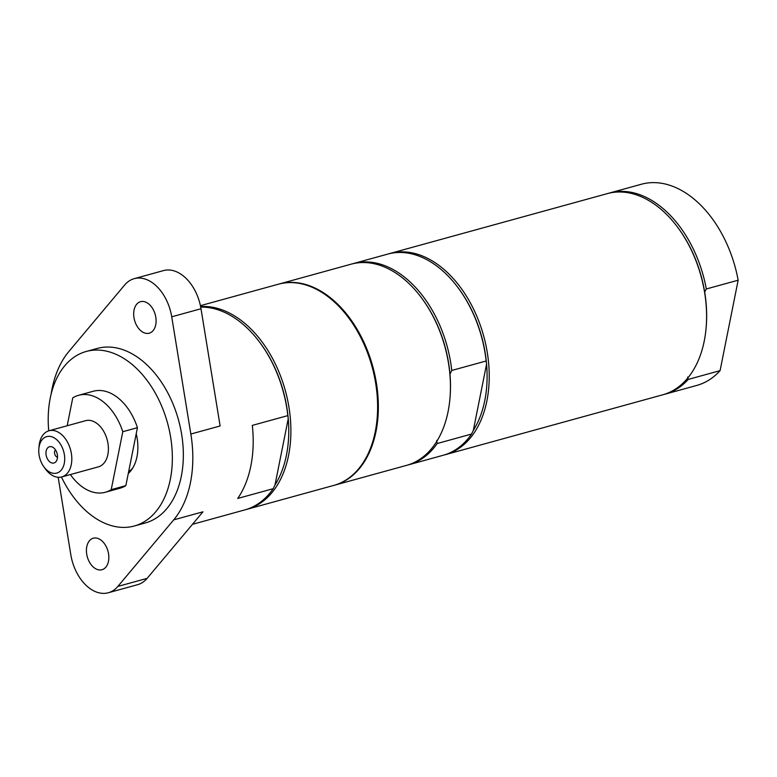 <?xml version="1.0" encoding="UTF-8"?>
<svg xmlns="http://www.w3.org/2000/svg" width="777" height="777" viewBox="0 0 777 777"><rect width="100%" height="100%" fill="white"/><g stroke="black" fill="none" stroke-linecap="round" stroke-linejoin="round"><path stroke-width="1.17" d="M128.623 471.756A37.587 24.65 -105.4 0 0 132.877 467.812M388.869 253.797A104.341 68.434 74.6 0 1 389.967 253.477L607.332 193.619A104.341 68.434 74.6 0 1 653.195 203.321A104.341 68.434 74.6 0 1 678.661 228.642L679.127 229.283A102.836 67.453 74.6 0 1 704.671 291.977L706.312 288.976L738.15 280.206L720.085 370.639L688.247 379.409A104.341 68.434 74.6 0 1 664.937 394.201A104.341 68.434 74.6 0 1 663.84 394.493M688.247 379.409L687.684 377.01M704.671 291.977A102.836 67.453 74.6 0 1 706.157 327.408L706.079 328.205A104.341 68.434 74.6 0 1 662.742 394.803L445.376 454.671A104.341 68.434 74.6 0 1 444.269 454.963M678.661 228.642A104.341 68.434 74.6 0 1 706.079 328.205M608.43 193.327A104.341 68.434 74.6 0 1 609.527 193.007A104.341 68.434 74.6 0 1 706.312 288.976M720.085 370.639A104.341 68.434 74.6 0 1 696.775 385.431L664.937 394.201M609.527 193.007L641.365 184.246A104.341 68.434 74.6 0 1 738.15 280.206M200.602 306.585A104.341 68.434 74.6 0 1 287.004 397.241A104.341 68.434 74.6 0 1 247.037 509.294L333.76 485.411A104.341 68.434 -105.4 0 0 372.037 366.647A104.341 68.434 -105.4 0 0 278.351 284.217L200.417 305.682M192.473 524.32L244.842 509.897A104.341 68.434 -105.4 0 0 273.222 488.675L237.723 498.455A104.341 68.434 74.6 0 0 252.321 425.388L287.82 415.617A104.341 68.434 -105.4 0 0 260.761 343.735A104.341 68.434 -105.4 0 0 200.709 307.09M273.222 488.675L275 484.974A102.836 67.453 -105.4 0 0 288.238 418.716L287.82 415.617M260.761 343.735L261.227 344.376A102.836 67.453 -105.4 0 1 288.238 418.716L275 484.974M247.037 509.294A104.341 68.434 74.6 0 1 245.94 509.586M389.967 253.477A104.341 68.434 74.6 0 1 464.588 293.269A104.341 68.434 74.6 0 1 486.888 400.864A104.341 68.434 74.6 0 1 445.376 454.671M352.272 263.879A104.341 68.434 74.6 0 1 353.37 263.558L387.772 254.089A104.341 68.434 74.6 0 1 459.1 289.112L459.566 289.753A102.836 67.453 74.6 0 1 486.577 364.092A102.836 67.453 74.6 0 1 473.339 430.351L471.552 434.052L437.16 443.531L436.742 440.423M459.1 289.112A104.341 68.434 74.6 0 1 486.159 360.984L486.577 364.092L473.339 430.351M353.37 263.558A104.341 68.434 74.6 0 1 451.758 370.464L486.159 360.984M278.72 284.12A104.341 68.434 74.6 0 1 279.089 284.023L351.175 264.161A104.341 68.434 74.6 0 1 422.503 299.184L422.97 299.835A102.836 67.453 74.6 0 1 449.98 374.164L451.758 370.464M449.98 374.164A102.836 67.453 74.6 0 1 450 397.96L449.932 398.747A104.341 68.434 74.6 0 1 448.096 411.548A104.341 68.434 74.6 0 1 406.585 465.355L334.498 485.207A104.341 68.434 74.6 0 1 334.129 485.304M422.503 299.184A104.341 68.434 74.6 0 1 449.932 398.747M279.089 284.023A104.341 68.434 74.6 0 1 353.7 323.805A104.341 68.434 74.6 0 1 376.01 431.4A104.341 68.434 74.6 0 1 334.498 485.207M471.552 434.052A104.341 68.434 74.6 0 1 443.181 455.273L408.78 464.753A104.341 68.434 74.6 0 1 407.682 465.034M437.16 443.531A104.341 68.434 74.6 0 1 408.78 464.753M48.728 430.856A90.511 59.373 74.6 0 1 86.247 351.466A90.511 59.373 74.6 0 1 126.039 359.887A90.511 59.373 74.6 0 1 172.203 451.835A90.511 59.373 74.6 0 1 134.314 526A90.511 59.373 74.6 0 1 94.532 517.579A90.511 59.373 74.6 0 1 61.441 477.02M136.228 433.692A40.229 26.389 74.6 0 1 128.283 473.475M51.117 394.172A104.341 68.434 74.6 0 1 68.823 351.554L124.67 284.994A40.229 26.389 -105.4 0 1 134.207 278.661L163.491 270.6A40.229 26.389 -105.4 0 1 201 308.741L220.124 425.971L190.851 434.032A104.341 68.434 74.6 0 1 173.698 519.871L117.851 586.421A40.229 26.389 74.6 0 1 108.314 592.754A40.229 26.389 74.6 0 1 70.794 554.623L58.178 477.282M190.851 434.032L171.727 316.802A40.229 26.389 -105.4 0 0 134.207 278.661M155.73 324.776A16.346 10.723 74.6 0 1 149.233 333.197A16.346 10.723 74.6 0 1 134.557 320.289A16.346 10.723 74.6 0 1 140.55 301.69A16.346 10.723 74.6 0 1 152.243 307.925A16.346 10.723 74.6 0 1 155.73 324.776M108.469 561.305A16.346 10.723 74.6 0 1 101.972 569.726A16.346 10.723 74.6 0 1 87.296 556.818A16.346 10.723 74.6 0 1 93.289 538.218A16.346 10.723 74.6 0 1 104.973 544.454A16.346 10.723 74.6 0 1 108.469 561.305M86.247 351.466L97.232 348.446A90.511 59.373 74.6 0 1 137.014 356.866A90.511 59.373 74.6 0 1 183.187 448.815A90.511 59.373 74.6 0 1 145.289 522.97L134.314 526M108.314 592.754L137.587 584.692A40.229 26.389 -105.4 0 0 147.125 578.36L202.972 511.81L173.698 519.871M122.795 431.711L137.432 427.68L125.855 485.625L111.218 489.656L122.795 431.711A50.282 32.984 74.6 0 0 78.632 395.289A50.282 32.984 74.6 0 0 72.756 397.892L67.181 425.767M111.218 489.656A50.282 32.984 74.6 0 1 105.342 492.249A50.282 32.984 74.6 0 1 70.386 474.562M43.823 466.744L45.377 468.9A23.951 15.705 -105.4 0 0 51.224 474.708A23.951 15.705 -105.4 0 0 61.752 476.942L98.349 466.86A23.951 15.705 -105.4 0 0 107.129 439.597A23.951 15.705 -105.4 0 0 85.625 420.687L49.029 430.759A23.951 15.705 -105.4 0 0 39.083 446.047L38.85 448.698A18.92 12.413 74.6 0 1 55.021 438.374A18.92 12.413 74.6 0 1 63.384 466.443A18.92 12.413 74.6 0 1 43.823 466.744A18.92 12.413 74.6 0 1 38.85 448.698M78.632 395.289L93.269 391.258A50.282 32.984 74.6 0 1 137.432 427.68M125.855 485.625A50.282 32.984 74.6 0 1 119.979 488.218L105.342 492.249M55.468 449.873A4.021 2.642 -105.4 0 0 54.594 453.38A4.021 2.642 -105.4 0 0 56.575 456.837A4.021 2.642 -105.4 0 0 57.498 457.235M53.195 447.523A8.421 5.526 74.6 0 1 56.342 461.149A8.421 5.526 74.6 0 1 50.262 462.198A8.421 5.526 74.6 0 1 46.066 451.563A8.421 5.526 74.6 0 1 52.467 447.096A8.421 5.526 74.6 0 1 53.195 447.523M61.752 476.942A23.951 15.705 -105.4 0 0 71.775 457.313A23.951 15.705 -105.4 0 0 59.557 432.993A23.951 15.705 -105.4 0 0 49.029 430.759M171.727 316.802L201 308.741M117.851 586.421L147.125 578.36"/></g></svg>
